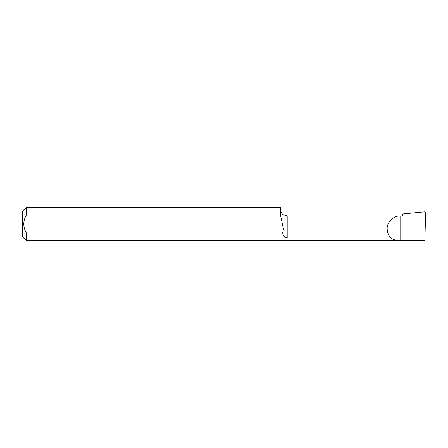 <?xml version="1.0" encoding="UTF-8"?>
<svg xmlns="http://www.w3.org/2000/svg" width="448" height="448" viewBox="0 0 448 448"><rect width="100%" height="100%" fill="white"/><g stroke="black" fill="none" stroke-linecap="round" stroke-linejoin="round"><path stroke-width="0.67" d="M282.66 233.106L26.432 233.106C24.774 230.289 23.878 227.254 23.744 224C23.878 220.746 24.774 217.711 26.432 214.894L280.47 214.894L283.422 228.945L282.66 233.106C283.22 235.598 284.732 237.233 287.19 238.006L390.886 238.006C393.686 239.82 396.754 240.738 400.092 240.761L424.872 240.761L425.6 212.951L424.558 211.837L402.78 213.931L402.78 216.031L287.19 216.031L283.069 214.62C281.383 213.248 280.515 211.478 280.47 209.311M390.886 238.006C388.466 235.469 387.229 232.45 387.178 228.945C386.602 222.555 393.702 215.454 400.092 216.031L400.092 240.761L26.432 240.761L26.432 233.106M26.432 240.761L22.4 236.729L22.4 211.271L26.432 207.239L26.432 214.894M26.432 207.239L280.47 207.239L280.47 214.894M287.19 238.006L287.19 216.031"/></g></svg>
